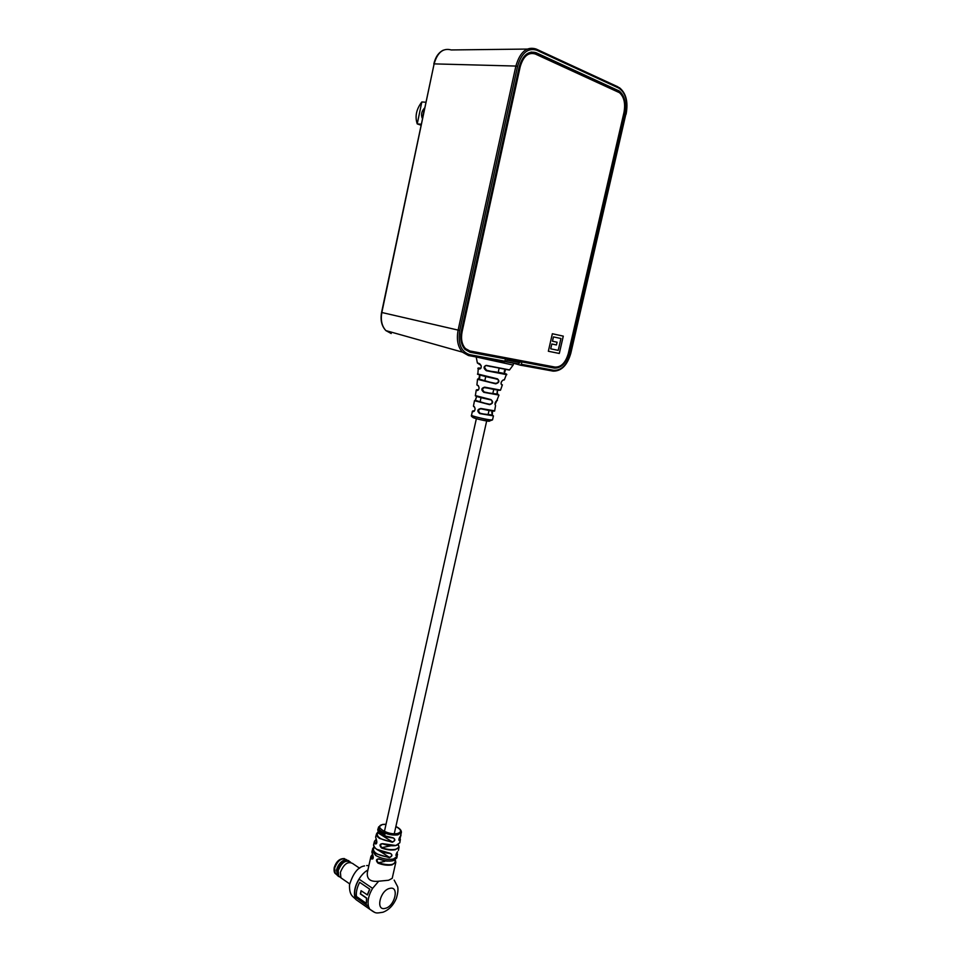 <?xml version="1.0" encoding="UTF-8"?>
<svg xmlns="http://www.w3.org/2000/svg" width="961" height="961" viewBox="0 0 961 961"><rect width="100%" height="100%" fill="white"/><g stroke="black" fill="none" stroke-linecap="round" stroke-linejoin="round"><path stroke-width="1.44" d="M520.418 361.6L554.341 368.111C561.224 368.303 566.197 363.222 569.248 352.855L624.542 113.518C626.416 103.151 624.662 95.656 619.28 91.019L536.094 52.711C528.262 50.453 522.616 55.257 519.144 67.138L461.376 330.812C459.899 338.68 461.1 344.867 464.968 349.372L470.049 352.243L504.057 358.513M521.871 361.997L521.355 364.279L553.836 370.321C561.584 370.526 567.182 364.796 570.618 353.131L625.875 114.107C628.062 101.361 625.671 92.676 618.704 88.052L536.658 50.176C527.829 47.606 521.451 53.023 517.535 66.429L459.73 330.476C457.808 343.69 461.064 351.738 469.533 354.621L504.921 361.216L505.438 358.909M513.546 363.258L520.261 365.132L521.355 364.279M504.921 361.216L503.864 362.093L468.56 355.558M470.049 352.243L553.992 367.919M618.92 91.571L534.652 52.783L531.157 52.026M519.889 362.609L520.129 361.588L507.264 359.162L507.036 360.195L519.889 362.609L518.111 364.051L505.426 361.696M504.813 361.54L505.93 361.624L507.036 360.195M506.459 358.97L507.264 359.162M519.312 361.396L520.129 361.588M531.853 53.287C525.871 53.408 521.679 57.924 519.3 66.814L460.824 334.428M461.34 342.224L464.668 348.399L469.004 350.753M555.038 367.078C561.164 367.258 565.597 362.729 568.311 353.492L623.953 112.581C625.611 103.512 624.109 96.869 619.461 92.676L535.277 53.996C528.298 51.99 523.264 56.267 520.177 66.838L462.085 331.857C460.751 339.017 461.881 344.603 465.484 348.591L469.809 350.957L555.038 367.078M548.347 351.258L559.302 353.468L563.29 336.134L552.347 333.743L548.347 351.258L559.278 353.456L563.266 336.134L552.347 333.743M551.806 343.99L550.701 348.831L558.209 350.369L560.936 338.512L553.44 336.891L552.443 341.227L557.08 342.2L556.419 344.951L551.806 343.99L550.725 348.843M560.912 338.5L553.464 336.903L552.467 341.227M557.08 342.2L556.443 344.963L551.842 344.002M421.831 101.962L417.23 123.897C414.78 116.485 416.317 109.182 421.831 101.962L425.771 102.226M420.942 125.194L417.23 123.897L421.146 124.221M422.36 118.455C420.786 114.803 421.507 111.32 424.558 108.016M423.849 111.368L422.972 115.524M387.463 861.02L386.827 861.212M474.53 407.02L474.253 406.611C475.587 408.905 475.239 410.599 473.184 411.704L472.392 411.224L471.539 415.248C470.794 415.801 484.056 419.104 489.942 419.837L492.512 419.897L488.717 421.254C484.044 420.786 471.839 417.759 472.92 417.338M509.09 370.021L486.338 365.624L485.437 365.648L484.512 367.486L486.554 370.285C498.591 373.168 511.925 375.499 504.549 373.457L504.273 371.006L505.27 369.781M506.795 374.682L486.314 370.718C483.359 368.303 483.335 366.525 486.242 365.384L490.398 366.537M492.512 419.897L493.449 415.885L479.743 413.59C476.884 411.08 477.233 409.374 480.824 408.473L494.663 410.84L495.552 405.53C494.567 403.764 495.011 402.082 496.885 400.497L498.975 395.079L483.839 392.34C480.956 389.878 481.221 388.148 484.656 387.151L482.266 389.205L484.044 391.956C495.191 394.454 499.732 395.163 497.654 394.106L497.137 391.583M480.824 408.473L478.23 410.491L479.935 413.23C489.858 415.452 494.002 416.029 492.356 414.96L491.78 412.401L492.452 411.056M484.656 387.151L500.549 390.106L502.387 384.808L501.618 384.808C500.633 383.007 501.222 381.361 503.408 379.871L504.357 379.835M486.242 365.384L509.522 369.901M506.327 361.396L504.945 361.12M477.353 362.862L479.683 363.738C481.749 366.129 481.773 367.895 479.743 369.048L477.833 368.327M478.386 385.793L478.073 385.397C479.587 387.703 479.323 389.421 477.257 390.55L476.236 390.07L475.371 395.572L490.939 399.596C493.522 401.854 493.077 403.536 489.605 404.653L474.482 400.689L473.437 406.143M477.833 374.021L497.51 378.862C499.78 381.109 499.179 382.766 495.708 383.823L477.497 379.319L476.92 384.893M475.118 400.593L476.656 396.437L475.431 400.317C474.662 400.809 479.371 402.106 489.545 404.233C492.08 403.812 492.753 402.491 491.588 400.256L490.939 399.596M494.098 410.924L480.993 408.833M499.888 390.13L484.909 387.511M474.446 410.924C472.632 410.731 472.344 410.9 473.581 411.416L474.097 411.32C475.299 409.782 475.371 408.305 474.302 406.887L474.253 406.611M474.398 406.983L473.701 406.575M478.446 389.818C476.392 389.553 476.127 389.698 477.665 390.238L478.17 390.142C479.335 388.737 479.323 387.247 478.134 385.673L478.073 385.397M478.242 385.757L477.221 385.253M480.884 368.231C477.689 367.727 477.437 367.859 480.14 368.664L480.656 368.556C481.653 366.934 481.353 365.384 479.767 363.931L479.683 363.738M481.101 365.432L477.605 363.15M496.885 400.497L495.023 404.569M503.408 379.871L503.276 380.039C501.582 381 500.861 382.358 501.113 384.1L501.101 383.835M479.695 374.982L478.782 378.958C474.338 378.442 486.23 381.565 495.636 383.379C498.158 382.946 498.963 381.649 498.038 379.451L494.41 378.514M497.51 378.862L478.434 374.358M475.371 395.572C474.422 396.052 479.563 397.482 490.771 399.872L475.659 395.968M494.663 410.84C495.179 411.62 490.566 410.936 480.812 408.797L480.848 408.821M492.464 414.996L479.743 413.59M500.549 390.106L500.549 390.106C500.717 390.767 495.432 389.89 484.668 387.463L484.704 387.487M497.726 394.13L483.839 392.34M513.594 363.054L513.138 365.072L509.426 370.045L486.65 365.673M496.753 372.087L486.314 370.718M498.206 372.339L504.585 373.469M479.911 364.003L477.377 362.994L476.188 356.963L513.138 365.072M497.414 400.437L496.477 400.749M506.507 374.213L504.321 379.907L502.975 380.075M495.708 383.823L478.698 378.946M489.605 404.653L475.287 400.317M381.517 847.998L381.685 847.662C386.634 849.476 391.127 850.041 395.163 849.368C398.587 848.527 399.62 846.977 398.25 844.719L399.043 847.121L395.295 849.728C391.175 850.425 386.574 849.848 381.517 847.998C379.211 845.38 379.583 843.938 382.634 843.662L395.872 845.5M382.238 833.716L381.781 831.758L382.046 834.929L383.067 832.454L381.937 833.704L381.781 831.758M382.334 835.073L382.778 832.31M384.088 835.205L382.718 835.133L384.58 835.253L384.064 832.875L383.391 833.007L384.268 835.073L382.874 834.893M384.304 835.469L384.989 834.604L383.415 832.719M383.763 835.614L393.013 837.788C395.644 839.289 395.403 840.779 392.28 842.244L392.256 841.872C394.286 841.44 394.935 840.322 394.178 838.545L393.602 838.112M390.238 853.332L390.154 853.5C379.667 852.131 374.165 849.14 373.637 844.527C373.264 846.052 374.358 847.662 376.904 849.38L390.238 853.332C392.761 854.773 392.46 856.227 389.325 857.668L389.301 857.284C391.307 856.852 392.004 855.77 391.367 854.041L390.622 853.572M396.965 852.491L397.518 854.773L396.629 856.119C395.536 855.578 395.836 854.137 397.53 851.806L397.337 851.987M399.632 837.271L400.365 839.421L399.572 840.779C398.479 840.166 398.719 838.689 400.305 836.334L400.112 836.538M371.727 859.026L372.796 858.894L372.676 854.761C373.697 857.608 373.385 859.038 371.727 859.026L370.934 856.335L372.448 854.557L372.039 858.774L373.012 858.569M395.247 859.891L395.824 862.293L392.028 864.9C387.824 865.657 383.151 865.068 377.997 863.146C375.667 860.551 375.979 859.122 378.958 858.858L379.006 859.038C384.052 860.912 388.628 861.488 392.749 860.756M395.295 859.855L395.824 862.293L392.22 878.33L388.58 880.252L378.694 881.213C370.369 882.09 366.597 879.147 367.378 872.384L370.91 856.467M354.981 897.106C353.696 891.724 355.017 885.718 358.97 879.099L372.592 888.36C368.616 895.063 367.27 901.13 368.531 906.547L355.186 896.937C353.912 891.628 355.222 885.718 359.114 879.195M378.394 858.894L376.76 860.131L378.166 862.81L385.025 861.332M382.082 843.71L380.328 844.983L381.685 847.662L391.091 845.752M378.814 830.833L379.703 830.652L378.97 829.451L378.85 831.481M400.305 836.334L401.398 832.358L397.902 834.845C392.364 835.529 386.935 834.4 381.601 831.457L378.97 829.451M380.256 832.947L380.976 831.097L380.015 832.346L380.232 830.52L379.511 831.445L380.256 832.947L380.544 830.941M379.799 832.322L379.823 830.352M380.856 833.355L381.133 831.349M376.484 834.04L375.643 836.995L376.328 839.614C377.277 842.461 376.916 843.89 375.21 843.938L376.292 843.794L376.496 839.89M401.025 835.037L399.38 840.443L398.863 840.118M397.53 851.806L395.932 855.446M368.435 906.163L355.186 896.937M359.654 882.318L369.805 889.201L367.438 894.931L361.072 890.703L360.339 893.91L366.513 898.187L366.369 903.388L356.423 896.469C355.942 892.108 357.024 887.387 359.654 882.318L369.649 889.141L367.246 894.955M361.228 890.811L360.543 893.85L366.718 898.115L366.369 903.388M376.328 839.614L375.643 836.995M393.013 837.788L392.869 837.932C385.854 837.163 381.012 835.157 378.346 831.914M377.625 832.598C375.967 836.935 380.844 840.022 392.256 841.872L377.625 832.598L376.568 833.752C376.099 835.217 377.144 836.791 379.679 838.46L392.28 842.244M391.367 854.041L390.094 853.476C382.682 852.791 377.445 850.689 374.358 847.146M375.03 848.046L373.613 847.374L372.604 848.827C372.279 850.365 373.373 851.975 375.895 853.68L389.325 857.668M399.572 840.779L399.62 837.283M396.629 856.119L396.941 852.527M377.997 863.146L378.166 862.81C389.962 866.101 395.644 865.14 395.223 859.903M372.844 855.014L371.883 852.095L372.676 854.761M379.066 831.469L378.766 830.833M379.703 830.652L378.634 826.94L382.418 824.49M378.97 830.136L379.163 830.736L379.271 830.076M338.704 876.564L337.215 875.291L336.59 869.681L342.464 860.996M336.458 870.354L336.578 869.741C338.26 864.191 341.275 860.864 345.636 859.759L348.819 860.72M340.662 877.537L338.224 875.988L337.587 870.438C341.167 861.753 345.407 858.93 350.321 861.981L350.429 862.125M340.687 877.561L338.704 875.988L338.2 870.726C341.587 862.377 345.696 859.566 350.549 862.281L350.645 862.329M343.209 879.423L340.915 877.741L340.398 872.36C343.87 863.819 348.074 860.924 353.023 863.699M390.731 332.29L387.715 331.125M504.273 362.081L468.451 355.534L462.361 352.11C457.796 346.765 456.379 339.437 458.121 330.128L515.877 66.057L434.12 63.882L381.841 312.505C380.496 320.121 381.841 326.151 385.89 330.608L391.211 333.515M517.535 66.429L515.877 66.057C520.009 51.954 526.724 46.26 536.01 48.975L536.658 50.176M527.145 49.071L451.25 49.948C443.141 47.75 437.435 52.387 434.12 63.882L381.577 312.445L459.73 330.476M625.815 114.335L570.834 353.18C567.326 365.228 561.44 371.21 553.188 371.138L520.381 365.156M536.49 49.191L618.079 86.91L618.704 88.052M552.947 367.727L554.341 368.111M568.504 352.687L569.248 352.855M534.532 52.723L536.094 52.711M616.638 90.37L618.163 90.394M623.749 113.47L624.542 113.518M381.853 312.493L381.577 312.445C380.208 320.073 381.649 326.127 385.89 330.608L462.361 352.11L468.86 355.51L469.533 354.621M619.352 87.631C626.116 93.097 628.35 101.974 626.067 114.263L625.875 114.107M520.682 365.12L553.188 371.138L553.836 370.321M434.072 64.147L433.819 63.955C435.417 57.095 438.576 52.507 443.297 50.164M461.268 331.665L462.085 331.857M519.3 66.814L520.177 66.838M490.518 419.909L489.557 421.194C479.767 419.945 469.857 417.482 471.527 415.26M367.907 870.017C357.96 875.459 351.053 892.937 356.171 899.736L360.471 902.739M382.634 843.662C387.595 845.452 392.088 846.016 396.112 845.344L399.824 842.749L400.365 839.421L399.668 837.211M380.916 833.932L382.07 834.821M373.613 847.374L372.219 850.533L375.523 855.374C381.325 858.666 387.259 859.903 393.337 859.062L397.133 856.491L397.001 852.443M386.022 824.286L382.983 824.502C372.808 826.064 387.932 835.638 397.398 833.523C402.046 832.01 401.53 829.691 395.86 826.58M378.958 858.858C384.1 860.78 388.785 861.368 392.989 860.624L396.809 857.921M385.277 908.337C394.947 906.355 399.632 885.634 389.758 888.396C380.003 890.234 375.283 911.34 385.277 908.337M368.531 906.547L369.721 909.202L374.514 912.289M378.694 881.213L372.592 888.36M378.538 827.253L377.829 829.523L380.448 833.848M375.21 843.938L374.478 841.259L376.171 839.554C374.478 840.599 374.249 841.98 375.523 843.698L376.52 843.494M373.877 847.302C371.931 852.047 377.072 855.374 389.301 857.284L379.547 850.978M398.214 844.647L396.076 845.452M394.935 859.987L392.953 860.708M346.597 859.735C341.804 857.356 337.816 860.167 334.62 868.179L335.245 873.501L336.951 874.834M617.983 90.995L619.28 91.019M505.93 361.624L518.796 364.015M464.668 348.399L465.484 348.591M394.262 833.752L486.698 420.882M488.152 414.371L489.005 410.539M492.861 393.349L493.738 389.421M384.424 831.457L476.38 418.612M480.164 401.626L481.029 397.71M484.861 380.544L485.737 376.58M498.098 372.82L499.083 368.411M483.635 387.499L487.527 388.124M478.314 368.027L477.833 374.069C475.455 373.817 483.287 376.34 497.342 379.102L498.038 379.451M492.296 414.924L492.512 411.056M497.546 394.046C496.801 393.205 496.969 391.908 498.038 390.154M504.369 373.373L505.498 369.649M478.83 378.958C479.755 378.262 480.019 376.928 479.623 374.958M475.419 400.317L476.584 396.4M364.579 865.909C358.177 866.846 353.155 873.141 349.516 884.781C349.203 896.072 353.167 896.265 356.171 899.736L369.721 909.202C376.099 913.803 375.847 913.31 382.959 912.241C388.869 909.971 393.313 905.394 396.304 898.511C397.878 893.298 398.322 889.369 397.662 886.739L394.154 880.084M398.322 844.671L399.043 847.121L398.419 850.437M382.778 824.418L386.034 824.226M395.884 826.508C399.608 828.25 401.458 830.196 401.398 832.358M372.412 854.509L370.934 856.335M397.133 856.491L396.785 858.041L392.905 860.756C388.724 861.512 384.076 860.936 378.958 859.026L377.481 859.086M399.824 842.749L396.028 845.5C392.028 846.185 387.559 845.632 382.622 843.842L381.121 843.902M373.637 844.527L374.418 841.476M371.883 852.095L372.195 850.653M377.757 829.739C378.25 833.848 383.307 836.587 392.929 837.956L393.385 838.04M366.634 865.561L368.88 865.585M376.135 839.506L374.478 841.259M377.433 832.61L378.154 831.77M377.361 832.67L376.568 833.752M336.83 874.606L335.245 873.501C334.188 872.624 333.851 870.642 334.224 867.555C336.29 861.356 339.701 858.365 344.47 858.593M338.224 875.988L337.215 875.291M338.704 875.988L340.915 877.741M349.66 883.868L341.035 877.922M359.654 868.239L353.143 863.867"/></g></svg>
